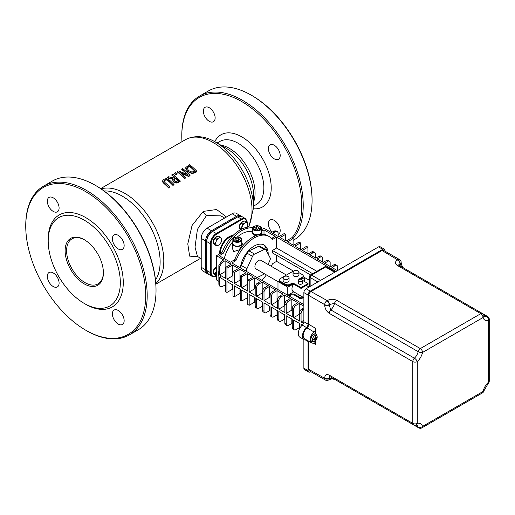 <?xml version="1.0" encoding="UTF-8"?>
<svg xmlns="http://www.w3.org/2000/svg" width="515" height="515" viewBox="0 0 515 515"><rect width="100%" height="100%" fill="white"/><g stroke="black" fill="none" stroke-linecap="round" stroke-linejoin="round"><path stroke-width="0.77" d="M162.547 180.874L164.085 183.166A55.691 32.149 60 0 1 168.675 187.557L169.654 186.99A55.691 32.149 -120 0 0 165.038 182.58L163.892 181.151L164.658 179.864L166.628 179.574L168.431 180.656A55.691 32.149 60 0 1 173.021 185.046L173.999 184.479A55.691 32.149 -120 0 0 169.409 180.096L166.461 178.608L163.828 179.201L162.547 180.965M168.675 187.557L168.675 188.014L169.654 186.99M173.999 184.479L173.021 185.503A55.169 31.853 -120 0 0 168.431 181.1L166.628 180.005L164.658 180.302L163.892 181.589M168.675 188.014A55.169 31.853 -120 0 0 164.085 183.61C162.663 182.143 162.148 181.377 162.547 181.306M173.021 185.503L173.021 185.046M188.091 174.733L178.486 170.948L177.392 171.579A55.691 32.149 60 0 1 184.75 178.274L185.664 177.746A55.691 32.149 -120 0 0 179.838 172.3L188.625 176.04L190.016 175.235A55.691 32.149 -120 0 0 182.658 168.54L181.744 169.068A55.691 32.149 60 0 1 188.091 174.733M184.75 178.274L184.75 178.731L185.664 177.746M184.75 178.731A55.169 31.853 -120 0 0 177.392 172.01L177.392 171.579M187.235 174.34A55.169 31.853 -120 0 0 181.744 169.499L181.744 169.068M188.625 176.04L188.625 176.497L190.016 175.692L190.016 175.235M188.625 176.497L180.739 173.072M191.928 172.087L188.426 170.465L187.1 167.832L189.391 165.824A55.691 32.149 60 0 1 195.056 170.974L191.928 172.087M185.812 167.967L187.389 171.489L191.986 173.613L195.204 172.699L196.885 171.727L196.885 171.27A55.691 32.149 -120 0 0 189.52 164.575L185.812 167.53L185.735 168.328M185.812 167.53L187.389 171.044L191.986 173.162L196.885 171.27M194.773 171.135A55.169 31.853 -120 0 0 189.391 166.255L187.042 168.238M189.391 166.255L189.391 165.824M173.664 177.875L168.405 176.767L167.137 177.501L172.956 178.679L172.622 179.716L173.587 181.57L176.033 182.683L180.192 180.907A55.691 32.149 -120 0 0 172.834 174.212L171.856 174.778A55.691 32.149 60 0 1 174.785 177.224L173.664 177.875M174.534 180.907L173.793 179.574L175.602 177.958A55.691 32.149 60 0 1 178.37 180.604L175.976 181.595L174.534 180.907M178.081 180.771A55.169 31.853 -120 0 0 175.602 178.402L175.602 177.958M175.602 178.402L173.793 180.018M180.192 180.907L180.192 181.364L178.299 182.458L176.033 183.14L173.587 182.014L172.634 179.941M172.744 179.072L167.137 177.933L167.137 177.501M174.482 177.398A55.169 31.853 -120 0 0 171.856 175.209L171.856 174.778M174.527 173.233A55.691 32.149 60 0 1 175.937 174.379L177.115 173.697A55.691 32.149 -120 0 0 175.705 172.551L174.527 173.664A55.169 31.853 -120 0 1 175.937 174.81L175.937 174.379M177.115 173.697L175.937 174.81M226.491 216.989L216.615 209.521L203.251 211.395L192.05 225.506L187.788 243.93L189.629 256.129L197.972 256.747M197.49 256.47L195.037 247.129L197.419 229.368L206.489 215.502L220.832 215.862L224.637 218.057M248.829 227.044L253.547 207.854L253.547 195.043A37.956 21.913 60 0 0 226.709 148.558L215.618 142.153A53.644 30.971 -120 0 1 215.618 142.159L215.618 142.153C204.88 135.818 194.818 134.994 185.432 139.681A55.169 31.853 60 0 1 213.017 142.417A55.169 31.853 60 0 1 248.275 227.083M291.857 237.891A84.833 48.977 -120 0 0 294.586 168.502A84.833 48.977 -120 0 0 241.773 101.59A84.833 48.977 -120 0 0 181.789 136.224A84.833 48.977 -120 0 0 181.969 141.683M209.245 107.719A8.33 4.809 -120 0 0 205.079 107.307A8.33 4.809 -120 0 0 205.079 116.918A8.33 4.809 -120 0 0 213.41 121.727A8.33 4.809 -120 0 0 214.684 115.051A8.33 4.809 -120 0 0 209.245 107.719M278.106 234.583A8.33 4.809 -120 0 0 278.461 234.409A8.33 4.809 -120 0 0 279.742 227.733A8.33 4.809 -120 0 0 274.302 220.394A8.33 4.809 -120 0 0 270.137 219.982A8.33 4.809 -120 0 0 271.952 232.072M274.302 145.275A8.33 4.809 -120 0 0 270.137 144.863A8.33 4.809 -120 0 0 270.137 154.481A8.33 4.809 -120 0 0 278.461 159.283A8.33 4.809 -120 0 0 279.742 152.614A8.33 4.809 -120 0 0 274.302 145.275M156.026 290.473L156.026 289.623A84.833 48.977 -120 0 0 96.041 185.728L95.301 185.303A85.876 49.582 60 0 1 95.307 185.303A85.876 49.582 60 0 1 156.026 290.473A85.876 49.582 60 0 1 138.239 329.787L129.407 334.885A85.876 49.582 -120 0 0 142.571 266.075A85.876 49.582 -120 0 0 86.469 190.402A85.876 49.582 -120 0 0 43.537 186.147A85.876 49.582 -120 0 0 25.75 225.461L25.75 226.31A84.833 48.977 60 0 1 85.735 191.677A84.833 48.977 60 0 1 145.719 295.571A84.833 48.977 60 0 1 85.735 330.205A84.833 48.977 60 0 1 25.75 226.31M241.213 216.236A8.33 4.809 120 0 0 240.711 215.869L236.295 213.319A8.33 4.809 120 0 0 232.13 213.731L207.107 228.177A8.33 4.809 120 0 0 201.217 238.374L201.217 267.272A8.33 4.809 120 0 0 202.942 271.083L207.358 273.632A8.33 4.809 120 0 0 207.931 273.883M240.711 215.869A8.33 4.809 120 0 0 236.546 216.281L211.523 230.726A8.33 4.809 120 0 0 205.633 240.93L205.633 269.821A8.33 4.809 120 0 0 207.358 273.632M181.789 136.224L181.789 135.374A85.876 49.582 60 0 1 199.569 96.06A85.876 49.582 60 0 1 242.507 100.316A85.876 49.582 60 0 1 296.061 168.302A85.876 49.582 60 0 1 292.99 238.542M293.093 240.383L294.277 239.7A85.876 49.582 -120 0 0 312.064 200.386A85.876 49.582 -120 0 0 251.339 95.217L251.339 95.217A85.876 49.582 -120 0 0 208.401 90.962L199.569 96.06M252.08 95.642L251.339 95.217L252.073 95.642A84.833 48.977 60 0 1 252.08 95.642A84.833 48.977 60 0 1 312.064 199.537L312.064 200.386M43.537 186.147L52.369 181.048A85.876 49.582 60 0 1 95.301 185.303L96.041 185.728M85.735 330.205L86.469 330.63A85.876 49.582 -120 0 0 129.407 334.885M85.735 304.288L84.26 303.438L85.735 304.288A53.084 30.649 60 0 0 123.272 282.613A53.084 30.649 60 0 0 85.735 217.6A53.084 30.649 60 0 0 48.198 239.269L48.198 240.969A51.004 29.445 60 0 1 84.26 220.15A51.004 29.445 60 0 1 120.33 282.613A51.004 29.445 60 0 1 84.26 303.438L84.26 303.438A51.004 29.445 60 0 1 48.198 240.969M118.263 235.361A8.33 4.809 -120 0 0 114.098 234.949A8.33 4.809 -120 0 0 114.098 244.567A8.33 4.809 -120 0 0 122.428 249.376A8.33 4.809 -120 0 0 123.703 242.7A8.33 4.809 -120 0 0 118.263 235.361M118.263 310.481A8.33 4.809 -120 0 0 114.098 310.069A8.33 4.809 -120 0 0 114.098 319.686A8.33 4.809 -120 0 0 122.428 324.495A8.33 4.809 -120 0 0 123.703 317.819A8.33 4.809 -120 0 0 118.263 310.481M53.206 272.924A8.33 4.809 -120 0 0 49.047 272.512A8.33 4.809 -120 0 0 49.047 282.123A8.33 4.809 -120 0 0 57.371 286.932A8.33 4.809 -120 0 0 58.646 280.263A8.33 4.809 -120 0 0 53.206 272.924M53.206 197.805A8.33 4.809 -120 0 0 49.047 197.393A8.33 4.809 -120 0 0 49.047 207.004A8.33 4.809 -120 0 0 57.371 211.813A8.33 4.809 -120 0 0 58.646 205.144A8.33 4.809 -120 0 0 53.206 197.805M103.399 272.409A26.02 15.025 60 0 1 98.011 283.9A26.02 15.025 60 0 1 71.991 268.882A26.02 15.025 60 0 1 71.991 238.831A26.02 15.025 60 0 1 84.634 239.913M103.399 272.841A27.063 15.624 -120 0 0 84.267 239.694A27.063 15.624 -120 0 0 65.128 250.741A27.063 15.624 -120 0 0 84.26 283.887A27.063 15.624 -120 0 0 103.399 272.841M310.146 286.398L310.146 277.514A1.976 1.139 -60 0 1 311.549 275.094A1.976 1.139 -120 0 0 310.558 274.991A1.976 1.976 0 0 0 309.567 276.709A1.976 1.139 0 0 0 310.146 277.514L317.839 281.956M320.639 280.34L311.549 275.094L325.532 267.021A1.976 1.139 -60 0 1 326.523 266.918A1.976 1.976 0 0 0 324.54 266.918A1.976 1.139 60 0 1 325.532 267.021L334.621 272.268M252.82 227.456A29.664 17.13 120 0 0 222.454 251.494A1.976 1.139 -60 0 1 221.27 252.936L216.455 255.717L223.729 259.914L221.888 260.976L218.869 265.302A7.757 4.474 0 0 0 219.699 266.442L222.062 262.495L225.126 260.725L231.138 264.195L225.551 267.427L226.948 268.231L232.542 265L238.554 268.476L232.96 271.701L234.357 272.512L239.951 269.281L245.964 272.75L240.37 275.982L241.767 276.793L247.361 273.562L253.374 277.031L247.786 280.263L249.183 281.068L254.777 277.843L260.79 281.312L257.429 283.25A3.167 1.828 120 0 0 255.195 287.125L256.592 287.93A3.167 1.828 -60 0 1 258.833 284.055L262.187 282.117L268.199 285.593L264.845 287.531A3.167 1.828 120 0 0 262.605 291.406L264.002 292.211A3.167 1.828 -60 0 1 266.242 288.336L269.596 286.398L275.609 289.868L272.255 291.805A3.167 1.828 120 0 0 270.021 295.681L271.418 296.492A3.167 1.828 -60 0 1 273.652 292.617L277.012 290.679L283.025 294.149L279.664 296.086A3.167 1.828 120 0 0 277.43 299.962L278.827 300.766A3.167 1.828 -60 0 1 281.068 296.891L284.422 294.953L290.434 298.43L287.08 300.367A3.167 1.828 120 0 0 284.84 304.243L286.237 305.047A3.167 1.828 -60 0 1 288.477 301.172L291.831 299.234L297.85 302.704L294.49 304.642A3.167 1.828 120 0 0 292.256 308.517L293.653 309.328A3.167 1.828 -60 0 1 295.887 305.453L299.247 303.515L303.869 306.187M221.27 252.936L222.667 253.741A1.976 1.139 120 0 0 223.851 252.299L222.454 251.494M252.633 227.933A29.664 17.13 120 0 0 223.851 252.299M233.855 260.197L235.252 261.008A1.976 1.139 120 0 0 236.436 259.566L235.04 258.762A1.976 1.139 -60 0 1 233.855 260.197L230.437 262.174L219.248 255.717L222.667 253.741M303.869 307.79L301.899 308.923A3.167 1.828 120 0 0 299.666 312.798L301.063 313.609A3.167 1.828 -60 0 1 303.303 309.734L303.869 309.406M235.252 261.008L231.834 262.978L303.869 304.571M264.002 234.415L264.002 229.877L261.646 231.241M264.002 229.877L275.19 236.34L271.772 238.31A1.976 1.139 -60 0 1 271.469 238.445M310.616 274.959L272.39 252.891L272.39 250.464L276.587 248.043L276.587 237.145L273.169 239.121L271.772 238.31M276.587 237.145L336.018 271.457M335.323 265.566A3.167 1.828 -60 0 1 336.907 265.412L335.51 264.601A3.167 1.828 120 0 0 333.926 264.762L335.323 265.566L331.969 267.504L337.415 270.652M333.926 264.762L330.572 266.699L324.559 263.229L327.913 261.292A3.167 1.828 -60 0 1 329.497 261.131A3.167 1.828 -60 0 1 330.154 262.579L330.154 266.455M329.497 261.131L328.1 260.326A3.167 1.828 120 0 0 326.516 260.481L323.156 262.418L317.143 258.948L320.504 257.011A3.167 1.828 -60 0 1 322.081 256.85A3.167 1.828 -60 0 1 322.738 258.298L322.738 262.174M322.081 256.85L320.684 256.045A3.167 1.828 120 0 0 319.1 256.2L315.747 258.137L309.734 254.668L313.088 252.73A3.167 1.828 -60 0 1 314.671 252.575A3.167 1.828 -60 0 1 315.328 254.024L315.328 257.899M314.671 252.575L313.274 251.764A3.167 1.828 120 0 0 311.691 251.925L308.337 253.863L302.324 250.387L307.918 247.161L306.515 246.35L300.921 249.582L294.908 246.112L300.503 242.88L299.106 242.076L293.511 245.301L287.499 241.831L293.093 238.6L291.696 237.795L286.102 241.026L280.089 237.55L285.683 234.325L284.28 233.514L278.686 236.746L272.673 233.269L275.744 231.499L277.231 231.209L278.106 232.722L278.106 236.404M277.237 231.209L275.01 230.791L271.276 232.465L264.002 228.261L261.42 229.754M235.04 258.762A29.664 17.13 120 0 1 267.646 235.677L269.042 236.482A29.664 17.13 120 0 1 271.984 239.044A1.976 1.139 120 0 0 272.178 239.218A1.976 1.139 120 0 0 273.169 239.121M269.042 236.482A29.664 17.13 120 0 0 236.436 259.566M293.531 271.148L276.587 261.369L273.169 263.339A1.976 1.139 120 0 0 271.984 264.781A29.664 17.13 120 0 1 271.308 266.339M309.567 280.411L304.552 277.514L301.365 279.355M299.247 323.298L299.247 327.74L299.666 327.978M299.247 327.74L295.887 329.677A3.167 1.828 -60 0 1 294.31 329.832A3.167 1.828 -60 0 1 293.653 328.383L293.653 320.066L299.666 323.536L299.666 328.557M291.831 319.017L291.831 323.459L292.256 323.697M291.831 323.459L288.477 325.396A3.167 1.828 -60 0 1 286.894 325.551A3.167 1.828 -60 0 1 286.237 324.102L286.237 315.785L292.256 319.261L292.256 327.572A3.167 1.828 120 0 0 292.906 329.021L294.31 329.832M284.422 314.736L284.422 319.178L284.84 319.422M284.422 319.178L281.068 321.115A3.167 1.828 -60 0 1 279.484 321.27A3.167 1.828 -60 0 1 278.827 319.821L278.827 311.511L284.84 314.98L284.84 323.298A3.167 1.828 120 0 0 285.497 324.746L286.894 325.551M277.012 310.461L277.012 314.897L277.43 315.141M277.012 314.897L273.652 316.834A3.167 1.828 -60 0 1 272.075 316.995A3.167 1.828 -60 0 1 271.418 315.547L271.418 307.23L277.43 310.7L277.43 319.017A3.167 1.828 120 0 0 278.087 320.465L279.484 321.27M269.596 306.18L269.596 310.622L270.021 310.86M269.596 310.622L266.242 312.56A3.167 1.828 -60 0 1 264.659 312.714A3.167 1.828 -60 0 1 264.002 311.266L264.002 302.949L270.021 306.419L270.021 314.736A3.167 1.828 120 0 0 270.671 316.184L272.075 316.995M262.187 301.899L262.187 306.341L262.605 306.586M262.187 306.341L258.833 308.279A3.167 1.828 -60 0 1 257.249 308.434A3.167 1.828 -60 0 1 256.592 306.985L256.592 298.668L262.605 302.144L262.605 310.461A3.167 1.828 120 0 0 263.262 311.91L264.659 312.714M254.777 297.619L254.777 302.06L255.195 302.305M254.777 302.06L249.183 305.292L247.786 304.481L247.786 293.582L241.767 290.112L241.767 301.011L240.37 300.206L240.37 289.308L234.357 285.831L234.357 296.73L232.96 295.925L232.96 285.027L226.948 281.557L226.948 292.456L225.551 291.645L225.551 280.746L220.652 277.92A7.757 4.474 180 0 1 219.699 277.179L219.699 285.497A7.757 4.474 180 0 1 218.869 284.357L220.117 286.733L219.699 285.497M247.361 293.344L247.361 297.779L247.786 298.024M247.361 297.779L241.767 301.011M239.951 289.063L239.951 293.505L240.37 293.743M239.951 293.505L234.357 296.73M232.542 284.782L232.542 289.224L232.96 289.469M232.542 289.224L226.948 292.456M225.126 280.508L225.126 284.943L225.551 285.188M225.126 284.943L222.062 286.713L220.117 286.733M216.455 255.717L216.455 279.935L218.869 281.332M261.858 280.315A29.664 17.13 120 0 0 266.364 274.901M224.282 258.62A25.711 14.845 -60 0 1 232.864 241.574M237.318 237.003A25.711 14.845 -60 0 1 252.131 231.711M242.23 243.601L242.23 244.599L239.211 249.852L233.791 251.552L232.342 248.352L232.342 243.601A4.944 2.852 0 0 0 237.286 246.453A4.944 2.852 0 0 0 242.23 243.601A4.944 2.852 0 0 0 241.709 242.32M255.71 235.703L253.502 234.756L252.054 233.218L252.054 232.22A4.944 2.852 0 0 0 257.474 235.059M310.77 371.618L310.3 371.888A3.167 1.828 -60 0 1 308.717 372.049A3.167 1.828 -60 0 1 308.067 370.6L303.869 368.173A3.167 1.828 120 0 0 304.526 369.622L308.717 372.049M305.562 340.035L308.067 341.477L308.067 370.6M303.869 339.527L303.869 368.173M384.975 251.166L384.975 250.618A3.167 1.828 -60 0 0 384.325 249.17A3.167 1.828 -60 0 0 382.742 249.331L310.3 291.149L306.11 288.728A3.167 1.828 120 0 0 303.869 292.604L303.869 321.727A3.167 1.828 -60 0 1 302.273 325.12A7.912 4.564 120 0 0 299.917 337.241L304.108 339.662A7.912 4.564 120 0 0 306.464 339.926A3.167 1.828 120 0 1 306.522 339.913M303.869 292.604L308.067 295.024A3.167 1.828 -60 0 1 310.3 291.149M308.067 295.024L308.067 324.147L303.869 321.727M302.273 325.12L306.464 327.546A3.167 1.828 120 0 0 308.067 324.147M306.464 327.546A7.912 4.564 120 0 0 304.108 339.662M308.067 341.477A3.167 1.828 120 0 0 307.957 340.743M325.364 380.038A3.167 3.167 0 0 0 328.525 380.038A3.167 1.828 -120 0 0 329.182 378.589A3.167 1.828 180 0 1 324.707 378.589A3.167 1.828 120 0 0 325.364 380.038L309.418 370.839A3.167 1.828 -60 0 1 308.762 369.384L308.762 341.207M307.011 327.901L314.002 331.937A6.92 3.998 120 0 0 310.358 337.975A6.92 3.998 120 0 0 311.594 342.842L304.603 338.806A6.92 3.998 -60 0 1 303.367 333.939A6.92 3.998 -60 0 1 307.011 327.901A3.167 1.828 120 0 0 308.762 324.366L308.762 295.43A3.167 1.828 -60 0 1 311.002 291.554L382.04 250.541A3.167 1.828 -60 0 1 383.623 250.38L399.569 259.586A3.167 1.828 120 0 0 397.986 259.74A3.167 1.828 60 0 1 400.219 263.622A3.167 1.828 0 0 0 401.146 262.328A3.167 3.167 0 0 0 399.569 259.586M384.325 249.17L380.128 246.749A3.167 1.828 120 0 0 378.544 246.904L306.11 288.728M241.252 268.418L246.724 271.411A3.167 1.828 -60 0 1 246.923 268.721L241.329 265.489L246.923 253.116A3.167 1.828 -60 0 1 248.951 250.863L258.607 246.305A3.167 1.828 -60 0 1 259.985 246.254L265.579 249.485A3.167 1.828 -60 0 1 266.023 249.968L270.092 257.783A3.167 1.828 -60 0 1 269.886 260.474L268.083 264.472M241.129 268.18A3.167 1.828 -60 0 1 241.329 265.489M246.923 253.116L252.517 256.348L246.923 268.721M257.075 277.553L262.264 275.1A3.167 1.828 -60 0 0 263.944 273.504M258.607 246.305L264.195 249.537A3.167 1.828 -60 0 1 265.579 249.485M264.195 249.537L254.545 254.095L248.951 250.863M252.517 256.348A3.167 1.828 -60 0 1 254.545 254.095M277.984 281.608L255.936 268.875A4.944 2.852 -60 0 1 255.936 263.171A4.944 2.852 -60 0 1 260.88 260.313L286.424 275.062M302.331 280.269L308.054 283.572L308.054 284.377L301.056 288.413L301.056 287.608L294.908 284.055A3.167 1.828 0 0 0 290.428 284.055L290.009 284.299A3.167 1.828 180 0 1 285.535 284.299L280.224 281.229A3.167 1.828 180 0 1 279.297 279.935A3.167 1.828 180 0 1 280.224 278.647L292.526 271.54A3.167 1.828 180 0 1 293.544 271.148M302.318 277.192L302.318 277.997A3.167 1.828 0 0 0 303.245 276.709L303.245 275.898A3.167 1.828 180 0 1 302.318 277.192L299.659 278.724L300.483 279.201M302.318 277.997L300.361 279.13M301.056 288.413L294.908 284.859L294.908 284.055M290.428 284.055L290.428 284.859A3.167 1.828 180 0 1 294.908 284.859M290.428 284.859L290.009 285.104L290.009 284.299M285.535 284.299L285.535 285.104A3.167 1.828 0 0 0 290.009 285.104M285.535 285.104L280.224 282.033L280.224 281.229M279.297 279.935L279.297 280.746A3.167 1.828 0 0 0 280.224 282.033M298.964 272.673L302.318 274.604A3.167 1.828 180 0 1 303.245 275.898M302.82 297.084L301.056 298.101L294.908 294.548A3.167 1.828 0 0 0 290.428 294.548L290.009 294.792A3.167 1.828 180 0 1 287.859 295.327M290.428 294.548L290.428 295.359A3.167 1.828 180 0 1 294.908 295.359L294.908 294.548M290.428 295.359L290.009 295.597L290.009 294.792M289.012 295.99A3.167 1.828 0 0 0 290.009 295.597M336.907 265.412A3.167 1.828 -60 0 1 337.563 266.86L337.563 270.568M303.869 320.304L301.063 321.92L301.063 313.609M299.247 303.515L299.247 314.414L293.653 317.646L299.666 321.115L299.666 312.798M293.653 317.646L293.653 309.328M291.831 299.234L291.831 310.133L286.237 313.365L292.256 316.834L292.256 308.517M286.237 313.365L286.237 305.047M284.422 294.953L284.422 305.859L278.827 309.084L284.84 312.56L284.84 304.243M278.827 309.084L278.827 300.766M277.012 290.679L277.012 301.578L271.418 304.809L277.43 308.279L277.43 299.962M271.418 304.809L271.418 296.492M269.596 286.398L269.596 297.297L264.002 300.528L270.021 303.998L270.021 295.681M264.002 300.528L264.002 292.211M262.187 282.117L262.187 293.016L256.592 296.247L262.605 299.717L262.605 291.406M256.592 296.247L256.592 287.93M254.777 277.843L254.777 288.741L249.183 291.966L255.195 295.443L255.195 287.125M249.183 291.966L249.183 281.068M247.361 273.562L247.361 284.46L241.767 287.692L247.786 291.162L247.786 280.263M241.767 287.692L241.767 276.793M240.37 275.982L240.37 286.881L234.357 283.411L234.357 272.512M232.96 271.701L232.96 282.606L226.948 279.13L226.948 268.231M225.551 267.427L225.551 278.325L220.652 275.499L220.652 277.92M249.183 305.292L249.183 294.393L255.195 297.863L255.195 306.18A3.167 1.828 120 0 0 255.852 307.629L257.249 308.434M301.063 326.42L301.063 324.347L302.324 325.074M301.063 321.92L303.509 323.336M219.699 266.442L219.699 274.759A7.757 4.474 0 0 0 220.652 275.499M225.126 260.725L225.126 271.624L219.699 274.759M218.869 271.321A7.757 4.474 0 0 0 218.611 272.467A7.757 4.474 0 0 0 218.869 273.62L218.869 265.302M218.869 284.357L218.869 276.046A7.757 4.474 180 0 1 218.611 274.894L218.611 272.467M313.397 343.125L315.753 344.49A3.167 1.828 120 0 0 315.103 343.035A3.167 1.828 120 0 0 314.002 342.977A6.92 3.998 120 0 1 311.594 342.842M314.002 331.937A3.167 1.828 120 0 0 315.753 328.403L308.762 324.366M315.753 344.49L315.753 340.389M315.753 334.119L315.753 328.403M382.04 250.541L397.722 259.895A3.167 1.828 60 0 1 399.955 263.77L401.771 266.944M398.488 265.013L399.955 263.77A4.744 2.742 -60 0 0 400.219 263.925A3.167 1.828 0 0 0 401.146 262.631A3.167 1.828 0 0 0 401.146 262.624A3.167 1.828 0 0 0 401.14 262.483M308.762 295.43L324.707 304.635A3.167 1.828 0 0 0 329.182 304.635A3.167 1.828 -120 0 0 326.941 300.76A3.167 1.828 120 0 0 324.707 304.635L324.707 304.938C324.811 308.414 326.304 311.195 329.182 313.3L412.805 361.582A3.167 1.828 0 0 0 417.285 361.582A11.072 6.392 120 0 0 422.551 352.46A3.167 1.828 -120 0 0 420.311 348.584A3.167 1.828 120 0 0 418.167 351.668A3.167 1.23 12.7 0 0 422.551 352.46L483.057 317.523A3.167 2.272 -16.9 0 0 483.849 315.315A3.167 3.167 0 0 0 482.401 313.493A3.167 1.828 120 0 0 480.817 313.648A3.167 1.828 60 0 1 483.057 317.523A11.072 6.392 120 0 0 488.323 320.568A3.167 1.828 0 0 0 489.25 319.274A3.167 3.167 0 0 0 487.666 316.532A3.167 1.828 120 0 0 486.727 316.429A3.167 2.272 76.9 0 1 488.323 320.568L488.323 382.362A3.167 1.23 47.3 0 1 488.233 383.392L488.233 383.392A3.167 3.167 0 0 0 489.25 381.068A3.167 1.828 180 0 1 488.323 382.362A11.072 6.392 120 0 0 483.057 391.484A3.167 1.828 60 0 1 482.401 392.932A3.167 3.167 0 0 0 483.907 390.885A3.167 1.23 -167.3 0 1 483.057 391.484L422.551 426.414A3.167 2.272 163.1 0 1 418.167 427.102A3.167 1.828 120 0 0 418.727 427.862A3.167 3.167 0 0 0 421.894 427.862A3.167 1.828 -120 0 0 422.551 426.414A11.072 6.392 120 0 0 417.285 423.375A3.167 1.828 180 0 1 412.805 423.375L329.182 375.094C326.298 373.864 324.804 374.933 324.707 378.287L308.762 369.384M324.707 304.938A3.167 1.828 0 0 0 329.182 304.938A4.744 2.742 -60 0 0 329.446 304.481L334.544 303.387L418.167 351.668A7.912 4.564 -60 0 1 414.408 358.183A3.167 1.828 120 0 0 412.805 361.582L412.805 423.375A3.167 1.828 120 0 0 413.461 424.824A3.167 3.167 0 0 0 415.766 425.165L415.766 425.165A3.167 2.272 -103.1 0 0 417.285 423.375L417.285 361.582A3.167 1.23 -132.7 0 0 414.408 358.183L330.778 309.901L329.182 304.938L329.446 304.481A3.167 1.828 -120 0 0 327.205 300.606L311.002 291.554M328.654 379.954A3.167 1.828 -120 0 0 328.782 379.89A3.167 1.828 -120 0 0 329.446 378.441L329.523 376.394M332.832 378.268L329.446 378.441A4.744 2.742 -60 0 0 329.182 378.287A3.167 1.828 180 0 1 324.707 378.287M328.525 380.038L328.789 379.89A3.167 1.828 -120 0 0 328.789 379.89C332.748 378.28 332.033 378.969 335.111 379.581A3.167 1.828 120 0 0 335.104 379.581A3.167 1.828 120 0 0 335.111 379.587L418.727 427.862M232.864 242.32A4.944 2.852 0 0 0 232.342 243.601M252.575 230.945A4.944 2.852 0 0 0 252.054 232.22M260.081 234.447A4.944 2.852 0 0 0 261.942 232.22A4.944 2.852 0 0 0 261.42 230.945M298.385 294.529A1.976 1.139 0 0 0 300.258 295.61M300.239 298.436A1.976 1.139 180 0 1 298.385 297.367M301.758 279.536A1.976 1.139 0 0 0 299.601 279.284A1.976 1.139 0 0 0 298.385 280.34A1.976 1.139 0 0 0 300.361 281.48A1.976 1.139 0 0 0 302.337 280.34A1.976 1.139 0 0 0 301.758 279.536M302.337 280.34L302.337 283.166A1.976 1.139 180 0 1 300.361 284.306A1.976 1.139 180 0 1 298.385 283.166L298.385 280.34M288.194 276.613A2.968 1.712 0 0 0 284.962 276.24A2.968 1.712 0 0 0 283.134 277.823A2.968 1.712 0 0 0 286.102 279.536A2.968 1.712 0 0 0 289.063 277.823A2.968 1.712 0 0 0 288.194 276.613M289.063 277.823L289.063 280.649A2.968 1.712 180 0 1 286.102 282.362A2.968 1.712 180 0 1 283.134 280.649L283.134 277.823M298.095 270.896A2.968 1.712 0 0 0 294.863 270.523A2.968 1.712 0 0 0 293.035 272.107A2.968 1.712 0 0 0 296.003 273.819A2.968 1.712 0 0 0 298.964 272.107A2.968 1.712 0 0 0 298.095 270.896M298.964 272.107L298.964 274.933A2.968 1.712 180 0 1 296.003 276.645A2.968 1.712 180 0 1 293.035 274.933L293.035 272.107M303.869 297.696L293.196 291.535A5.935 3.425 -60 0 1 293.383 284.377M279.297 280.791L277.984 281.551L287.776 287.203L287.776 295.275L293.73 291.838M292.752 284.325L287.776 287.203M303.245 276.755L304.552 277.514L304.552 281.551M308.054 283.572L301.056 287.608M301.056 298.101L301.056 298.912L294.908 295.359M303.515 297.49L301.056 298.912M277.984 281.551L277.984 289.623M225.126 271.624L225.551 271.869M232.542 265L232.542 275.905L226.948 279.13M285.683 240.782L285.683 234.325M307.918 253.618L307.918 247.161M293.093 245.063L293.093 238.6M239.951 269.281L239.951 280.179L234.357 283.411M300.503 249.337L300.503 242.88M239.951 280.179L240.37 280.424M247.361 284.46L247.786 284.705M277.012 301.578L277.43 301.822M299.247 314.414L299.666 314.659M269.596 297.297L270.021 297.541M232.542 275.905L232.96 276.143M254.777 288.741L255.195 288.979M284.422 305.859L284.84 306.097M291.831 310.133L292.256 310.378M262.187 293.016L262.605 293.26M276.587 261.369L276.587 255.311M272.39 250.464L312.714 273.748M276.587 248.043L316.912 271.328M240.363 267.903A19.776 11.42 -60 0 1 249.781 249.415A19.776 11.42 -60 0 1 264.098 245.043A19.776 11.42 -60 0 1 268.193 254.14M266.673 251.211A19.776 11.42 120 0 0 263.377 244.683M261.42 228.396L261.42 232.22A4.423 2.556 180 0 1 256.998 234.769A4.423 2.556 180 0 1 252.575 232.22L252.575 228.396A4.423 2.556 0 0 0 253.837 230.179A4.423 2.556 0 0 0 258.665 230.759A4.423 2.556 0 0 0 261.42 228.396C263.294 225.782 252.466 224.225 252.575 228.396M259.315 228.345L257.597 229.31L255.279 228.937L254.68 227.591L256.399 226.626L258.717 226.999L259.315 228.345M257.918 229.13L256.399 228.75L256.399 226.626M258.717 228.679L258.717 226.999M256.399 228.75L255.543 229.387M241.715 229.078L241.149 228.422L242.848 224.044L244.812 223.214A4.165 2.401 120 0 0 242.262 226.388A4.165 2.401 120 0 0 241.928 228.975M246.247 222.081L247.361 223.439A4.165 2.401 120 0 0 244.812 223.214L246.247 222.081L244.303 220.954L240.904 222.918L242.848 224.044M247.947 224.495L247.361 226.838A4.165 2.401 120 0 0 247.361 223.439L247.947 224.495M247.361 226.838L247.2 227.231A4.165 2.401 120 0 0 247.361 226.838L247.374 227.199M240.795 229.561L239.205 227.302L241.149 228.422M239.205 227.302L240.904 222.918M240.151 228.731L240.248 228.782A4.165 2.401 -60 0 1 240.151 228.731A4.165 2.401 -60 0 1 239.359 227.527M239.295 227.057A4.165 2.401 -60 0 1 240.653 223.169A4.165 2.401 -60 0 1 243.659 221.328M216.165 241.451L216.751 239.108L218.714 238.278A4.165 2.401 120 0 0 216.165 241.451A4.165 2.401 120 0 0 216.165 244.85L215.051 243.492L216.165 241.451M220.15 237.145L221.263 238.509A4.165 2.401 120 0 0 218.714 238.278L220.15 237.145L218.206 236.025L214.807 237.988L216.751 239.108M221.849 239.565L221.263 241.908A4.165 2.401 120 0 0 221.263 238.509L221.849 239.565M218.714 245.082L216.751 245.906L216.165 244.85A4.165 2.401 120 0 0 218.714 245.082A4.165 2.401 120 0 0 221.263 241.908L220.15 243.949L218.714 245.082M215.051 243.492L213.107 242.365L214.807 244.786L216.751 245.906M213.107 242.365L214.807 237.988M214.053 243.801L214.15 243.853A4.165 2.401 -60 0 1 214.053 243.801A4.165 2.401 -60 0 1 213.261 242.591M213.204 242.127A4.165 2.401 -60 0 1 214.555 238.239A4.165 2.401 -60 0 1 217.562 236.398M216.455 270.942A4.165 2.401 120 0 0 216.165 271.585L216.455 270.71M216.455 275.435L215.051 273.626L216.165 271.585A4.165 2.401 120 0 0 216.165 274.984A4.165 2.401 120 0 0 216.455 275.3M215.051 273.626L213.107 272.499L214.807 274.92L216.455 275.873A7.809 4.506 -60 0 1 211.156 272.583L211.156 243.692A7.809 4.506 -60 0 1 216.673 234.125L241.696 219.68A7.809 4.506 -60 0 1 247.219 222.866L247.219 223.246M213.107 272.499L214.807 268.122L216.455 269.075M214.807 268.122L216.455 267.169M214.053 273.935L214.15 273.986A4.165 2.401 -60 0 1 214.053 273.935A4.165 2.401 -60 0 1 213.261 272.725M213.204 272.261A4.165 2.401 -60 0 1 216.455 266.764M241.709 239.771L241.709 243.601A4.423 2.556 180 0 1 238.458 246.061A4.423 2.556 180 0 1 233.482 244.902A4.423 2.556 180 0 1 232.864 243.601L232.864 239.771A4.423 2.556 0 0 0 233.482 241.078A4.423 2.556 0 0 0 239.546 241.973A4.423 2.556 0 0 0 241.709 239.771C243.582 237.164 232.754 235.606 232.864 239.771M238.464 238.136L239.687 239.333L238.516 240.544L236.108 240.557L234.885 239.366L236.063 238.155L238.464 238.136L238.464 240.26L235.967 240.421M236.063 240.28L236.063 238.155M316.757 338.11A2.24 1.294 120 0 0 316.757 337.325A6.45 3.656 172 0 1 315.933 338.155L315.74 338.046A6.45 4.307 -120.6 0 0 315.547 336.63A2.24 1.294 120 0 0 314.871 337.022A6.45 3.09 60.5 0 1 315.18 338.368L314.987 338.703A6.45 3.09 179.5 0 1 313.661 339.108A2.24 1.294 120 0 0 313.661 339.894L313.661 339.894A6.45 4.307 0.6 0 0 314.987 339.353L315.18 339.462A6.45 3.656 68 0 1 314.871 340.589A2.24 1.294 120 0 0 315.547 340.196A6.45 3.74 -128.1 0 0 315.74 339.14L315.933 338.806A6.45 3.74 8.1 0 0 316.757 338.11L316.088 338.027M315.148 339.662L315.547 340.196M314.82 335.638A3.367 1.944 -60 0 1 316.886 338.567A3.367 1.944 -60 0 1 312.76 340.949A3.367 1.944 -60 0 1 314.82 335.638M315.933 338.155L315.051 337.705M314.35 338.928L315.18 339.462M311.601 341.323A4.165 2.401 -60 0 1 311.453 341.245A4.165 2.401 -60 0 1 311.453 336.443A4.165 2.401 -60 0 1 315.618 334.035A4.165 2.401 -60 0 1 315.753 334.126M315.026 339.546L314.568 338.58M314.865 338.072L315.933 337.982M164.658 180.302L164.658 179.864M166.628 180.005L166.628 179.574M164.085 183.61L164.085 183.166M168.431 181.1L168.431 180.656M187.389 171.489L187.389 171.044M191.986 173.613L191.986 173.162M195.204 172.699L195.204 172.235M188.645 166.686L188.645 166.255M174.74 178.898L174.74 178.454M176.033 183.14L176.033 182.683M178.299 182.458L178.299 182.001M173.587 182.014L173.587 181.57M155.807 283.617A55.169 31.853 -120 0 0 159.759 238.6A55.169 31.853 -120 0 0 124.797 193.344A55.169 31.853 -120 0 0 101.133 188.915M220.356 253.464A13.01 7.513 -60 0 1 229.555 237.312A13.01 7.513 -60 0 1 232.342 236.205M233.153 235.381A13.532 7.815 120 0 0 229.188 236.675A13.532 7.815 120 0 0 219.635 253.876M216.673 234.125L216.306 233.488A8.33 4.809 120 0 0 210.416 243.692L211.156 243.692M206.74 270.034L206.74 270.459L210.416 272.583A8.33 4.809 120 0 0 212.141 276.394L208.459 274.27A8.33 4.809 -60 0 1 206.74 270.459L206.74 241.567L210.416 243.692L210.416 272.583L211.156 272.583M247.219 222.441L247.219 222.866M247.374 223.459L245.494 218.63A8.33 4.809 120 0 0 241.329 219.042L241.696 219.68M237.28 217.13L237.653 216.918L241.329 219.042L216.306 233.488L212.367 231.338C208.845 233.759 206.914 237.093 206.586 241.355L206.74 241.567A8.33 4.809 -60 0 1 212.624 231.364L237.653 216.918A8.33 4.809 -60 0 1 241.812 216.506L245.494 218.63M206.74 241.142L206.586 270.246L208.459 274.27M203.251 211.395A5.202 3.006 -120 0 0 206.489 215.502M253.547 202.125A36.43 21.031 -120 0 0 229.31 148.301A36.43 21.031 -120 0 0 220.581 145.024M217.118 143.022L219.879 141.432A36.43 21.031 60 0 1 256.309 162.463A36.43 21.031 60 0 1 256.309 204.532L253.547 206.122M253.547 207.854A53.644 30.971 -120 0 0 215.618 142.159L226.709 148.558M253.541 208.813A41.638 24.038 -120 0 0 262.592 158.839A41.638 24.038 -120 0 0 214.787 141.683M104.024 190.956A53.644 30.971 60 0 1 122.197 196.093A53.644 30.971 60 0 1 155.491 280.096M201.217 238.374L205.633 240.93M207.107 228.177L211.523 230.726M232.13 213.731L236.546 216.281M201.217 267.272L205.633 269.821M222.062 262.495A4.59 2.652 180 0 1 221.888 260.976M258.833 284.055L257.429 283.25M266.242 288.336L264.845 287.531M273.652 292.617L272.255 291.805M281.068 296.891L279.664 296.086M288.477 301.172L287.08 300.367M295.887 305.453L294.49 304.642M303.303 309.734L301.899 308.923M326.516 260.481L327.913 261.292M319.1 256.2L320.504 257.011M311.691 251.925L313.088 252.73M273.117 231.402A4.59 2.652 180 0 1 275.744 231.499M378.544 246.904L382.742 249.331M256.592 306.985L255.195 306.18M264.002 311.266L262.605 310.461M271.418 315.547L270.021 314.736M278.827 319.821L277.43 319.017M286.237 324.102L284.84 323.298M293.653 328.383L292.256 327.572M398.52 265.122L398.771 265.212A3.167 1.828 120 0 0 397.194 265.367L480.817 313.648L420.311 348.584L336.688 300.303A3.167 1.828 120 0 0 334.544 303.387A7.912 4.564 120 0 1 330.778 309.901A3.167 1.828 120 0 0 329.182 313.3M397.722 259.895C394.863 261.659 394.69 263.487 397.194 265.367M336.688 300.303C333.43 298.855 330.269 298.957 327.205 300.606M483.514 314.575L486.727 316.429A7.912 4.564 -60 0 1 484.37 316.165L483.849 315.315M329.182 375.094A3.167 1.828 120 0 0 329.832 376.536A3.167 1.828 120 0 0 329.838 376.542L329.626 376.362M415.766 425.165L416.764 425.19A7.912 4.564 -60 0 1 418.167 427.102L414.955 425.248M254.21 229.542A3.901 2.253 180 0 1 256.032 225.782A3.901 2.253 180 0 1 260.757 228.576A3.901 2.253 180 0 1 254.21 229.542M239.275 241.284A3.901 2.253 180 0 1 233.385 239.378A3.901 2.253 180 0 1 239.198 237.383A3.901 2.253 180 0 1 239.275 241.284M313.77 339.726A1.983 1.146 -60 0 1 313.757 339.089M315.457 339.958A1.983 1.146 -60 0 1 314.993 340.26M316.532 337.595A1.983 1.146 -60 0 1 316.5 338.149M314.897 337.113A1.983 1.146 -60 0 1 315.457 336.81L314.858 337.164M313.815 334.409A4.165 2.401 120 0 0 311.099 338.078A4.165 2.401 120 0 0 311.736 341.413C313.847 341.799 314.98 341.651 315.129 340.962C315.27 341.123 319.133 337.48 315.901 334.203A4.165 2.401 120 0 0 313.815 334.409M315.74 339.14L314.897 338.735M315.933 338.806L315.167 338.278M172.622 179.716L172.622 180.16M185.432 139.681L100.676 188.612M200.65 258.298L155.845 284.164M216.564 276.008L212.141 276.394M212.367 231.338L237.389 216.892L241.812 216.506M197.419 256.425L201.217 258.62M324.54 266.918L310.558 274.991M326.523 266.918L335.201 271.933M309.567 276.709L309.567 286.726M404.043 268.257C402.82 267.826 401.855 265.946 401.146 262.624L401.146 262.328M398.771 265.212L482.401 313.493M482.42 313.506L487.666 316.532M489.25 381.068L489.25 319.274M488.233 383.392L483.907 390.885M329.838 376.542L413.461 424.824M421.894 427.862L482.401 392.932M359.908 257.667L362.039 256.438M261.942 234.286L261.942 232.22M302.337 297.297L302.337 296.807M306.29 285.394L309.09 287.01M313.783 339.752L313.783 339.024M315.811 338.188L315.09 337.866M315.141 339.34L314.504 338.876"/></g></svg>
